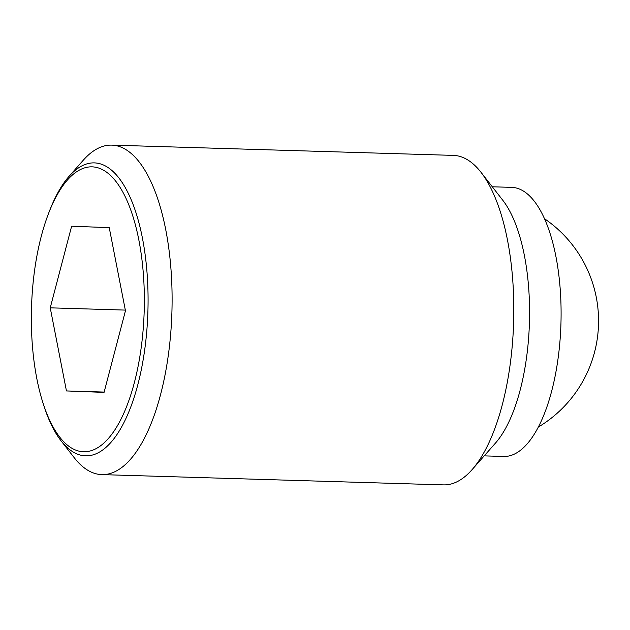 <?xml version="1.0" encoding="UTF-8"?>
<svg xmlns="http://www.w3.org/2000/svg" width="630" height="630" viewBox="0 0 630 630"><rect width="100%" height="100%" fill="white"/><g stroke="black" fill="none" stroke-linecap="round" stroke-linejoin="round"><path stroke-width="0.94" d="M61.055 440.811L74.23 457.711A164.816 65.197 -88.3 0 0 101.808 474.61A164.816 65.197 -88.3 0 0 171.903 312.401A164.816 65.197 -88.3 0 0 111.707 145.12A164.816 65.197 -88.3 0 0 83.16 160.343L69.001 176.416A146.538 57.96 91.7 0 1 94.587 162.894A146.538 57.96 91.7 0 1 147.9 311.614A146.538 57.96 91.7 0 1 85.381 455.829A146.538 57.96 91.7 0 1 61.055 440.811A146.538 57.96 91.7 0 1 43.832 405.618L42.966 402.909A142.514 56.369 -88.3 0 0 83.373 451.741A142.514 56.369 -88.3 0 0 144.175 311.488A142.514 56.369 -88.3 0 0 92.319 166.855A142.514 56.369 -88.3 0 0 48.667 213.161A142.514 56.369 -88.3 0 0 42.966 402.909M48.667 213.161L49.691 210.507A146.538 57.96 91.7 0 1 69.001 176.416M101.808 474.61L443.52 484.88A164.816 65.197 -88.3 0 0 472.067 469.657A164.816 65.197 -88.3 0 0 513.615 322.662A164.816 65.197 -88.3 0 0 480.997 172.289A164.816 65.197 -88.3 0 0 453.419 155.389L111.707 145.12M472.067 469.657L495.479 443.079A134.599 53.243 -88.3 0 0 529.413 323.032A134.599 53.243 -88.3 0 0 502.772 200.23L480.997 172.289M484.21 455.868L503.685 456.459A134.599 53.243 -88.3 0 0 560.936 323.985A134.599 53.243 -88.3 0 0 511.773 187.37L492.298 186.787M50.235 307.834L71.631 226.202L109.242 227.658L125.457 310.763L104.06 392.395L66.449 390.939L50.235 307.834L125.331 310.094M66.449 390.939L104.147 392.073M538.288 427.085A123.614 123.614 0 0 0 544.548 218.768"/></g></svg>
